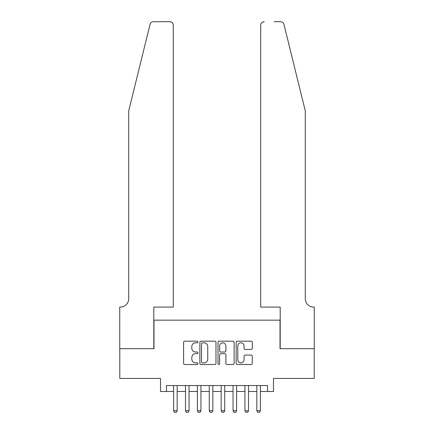 <?xml version="1.0" encoding="UTF-8"?>
<svg xmlns="http://www.w3.org/2000/svg" width="434" height="434" viewBox="0 0 434 434"><rect width="100%" height="100%" fill="white"/><g stroke="black" fill="none" stroke-linecap="round" stroke-linejoin="round"><path stroke-width="0.65" d="M197.975 341.992A0.819 0.819 0 0 0 197.161 341.178L184.759 341.178A1.166 1.166 0 0 0 183.593 342.345L183.593 363.35A1.166 1.166 0 0 0 184.759 364.517L197.161 364.517A0.819 0.819 0 0 0 197.975 363.703A0.819 0.819 0 0 0 197.161 362.884L195.555 362.884A3.732 3.732 0 0 1 191.817 359.151L191.817 357.399A3.732 3.732 0 0 1 195.555 353.667L197.161 353.667A0.819 0.819 0 0 0 197.975 352.847A0.819 0.819 0 0 0 197.161 352.028L195.555 352.028A3.732 3.732 0 0 1 191.817 348.296L191.817 346.544A3.732 3.732 0 0 1 195.555 342.811L197.161 342.811A0.819 0.819 0 0 0 197.975 341.992M251.107 349.403A1.166 1.166 0 0 0 252.279 348.236L252.279 342.345A1.166 1.166 0 0 0 251.107 341.178L237.338 341.178A1.166 1.166 0 0 0 236.172 342.345L236.172 363.35A1.166 1.166 0 0 0 237.338 364.517L251.107 364.517A1.166 1.166 0 0 0 252.279 363.35L252.279 356.233A1.166 1.166 0 0 0 251.107 355.066L245.215 355.066A1.166 1.166 0 0 0 244.049 356.233L244.049 359.764A3.119 3.119 0 0 1 240.924 362.884A3.119 3.119 0 0 1 237.805 359.764L237.805 345.931A3.119 3.119 0 0 1 240.924 342.811A3.119 3.119 0 0 1 244.049 345.931L244.049 348.236A1.166 1.166 0 0 0 245.215 349.403L251.107 349.403M166.466 391.49L166.466 385.544L267.534 385.544L267.534 391.49L273.48 391.49L273.48 378.41L314.205 378.41L314.205 348.686L280.017 348.686L280.017 320.151L153.983 320.151L153.983 348.686L119.795 348.686L119.795 378.41L160.52 378.41L160.52 391.49L173.6 391.49M215.98 342.345A1.166 1.166 0 0 0 214.814 341.178L201.04 341.178A1.166 1.166 0 0 0 199.873 342.345L199.873 363.35A1.166 1.166 0 0 0 201.04 364.517L214.814 364.517A1.166 1.166 0 0 0 215.98 363.35L215.98 342.345M219.186 341.178L232.96 341.178A1.166 1.166 0 0 1 234.127 342.345L234.127 363.35A1.166 1.166 0 0 1 232.96 364.517L227.069 364.517A1.166 1.166 0 0 1 225.897 363.35L225.897 354.833A1.166 1.166 0 0 0 224.731 353.667L220.825 353.667A1.166 1.166 0 0 0 219.653 354.833L219.653 363.703A0.819 0.819 0 0 1 218.839 364.517A0.819 0.819 0 0 1 218.02 363.703L218.02 342.345A1.166 1.166 0 0 1 219.186 341.178M177.17 391.49L185.492 391.49M189.056 391.49L197.383 391.49M200.947 391.49L209.269 391.49M212.839 391.49L221.161 391.49M224.731 391.49L233.053 391.49M236.617 391.49L244.944 391.49M248.508 391.49L256.83 391.49M260.4 391.49L267.534 391.49M202.325 342.811A0.819 0.819 0 0 0 201.506 343.63L201.506 362.07A0.819 0.819 0 0 0 202.325 362.884L204.018 362.884A3.732 3.732 0 0 0 207.75 359.151L207.75 346.544A3.732 3.732 0 0 0 204.018 342.811L202.325 342.811M225.897 345.99A3.119 3.119 0 0 0 222.778 342.871A3.119 3.119 0 0 0 219.653 345.99L219.653 350.862A1.166 1.166 0 0 0 220.825 352.028L224.731 352.028A1.166 1.166 0 0 0 225.897 350.862L225.897 345.99M177.17 385.544L177.17 410.754L176.275 412.3L174.49 412.3L173.6 410.754L173.6 385.544M173.6 410.754L177.17 410.754M150.039 24.412C150.951 22.459 150.951 22.459 150.039 24.412L128.714 110.876L128.714 298.744A8.322 8.322 0 0 1 120.392 307.071L119.735 307.071L119.735 348.686L153.804 348.686L153.804 307.071L173.302 307.071L173.302 25.27A3.57 3.57 0 0 0 169.737 21.7L153.506 21.7A3.57 3.57 0 0 0 150.039 24.412M159.864 21.7L169.737 21.7C171.886 21.928 173.074 23.116 173.302 25.27L173.302 307.071M128.714 298.744A8.322 8.322 0 0 1 120.392 307.071M298.744 84.364L283.961 24.412C283.049 22.459 283.049 22.459 283.961 24.412L305.286 110.876L305.286 298.744A8.322 8.322 0 0 0 313.608 307.071L314.265 307.071L314.265 348.686L280.196 348.686L280.196 307.071L260.698 307.071L260.698 25.27L260.698 307.071M274.136 21.7L280.494 21.7A3.57 3.57 0 0 1 283.961 24.412M264.263 21.7A3.57 3.57 0 0 0 260.698 25.27C260.926 23.116 262.114 21.928 264.263 21.7M305.286 298.744A8.322 8.322 0 0 0 313.608 307.071M189.056 385.544L189.056 410.754L188.166 412.3L186.381 412.3L185.492 410.754L185.492 385.544M185.492 410.754L189.056 410.754M200.947 385.544L200.947 410.754L200.058 412.3L198.273 412.3L197.383 410.754L197.383 385.544M197.383 410.754L200.947 410.754M212.839 385.544L212.839 410.754L211.944 412.3L210.164 412.3L209.269 410.754L209.269 385.544M209.269 410.754L212.839 410.754M224.731 385.544L224.731 410.754L223.835 412.3L222.056 412.3L221.161 410.754L221.161 385.544M221.161 410.754L224.731 410.754M236.617 385.544L236.617 410.754L235.727 412.3L233.942 412.3L233.053 410.754L233.053 385.544M233.053 410.754L236.617 410.754M248.508 385.544L248.508 410.754L247.619 412.3L245.834 412.3L244.944 410.754L244.944 385.544M244.944 410.754L248.508 410.754M260.4 385.544L260.4 410.754L259.51 412.3L257.725 412.3L256.83 410.754L256.83 385.544M256.83 410.754L260.4 410.754"/></g></svg>
